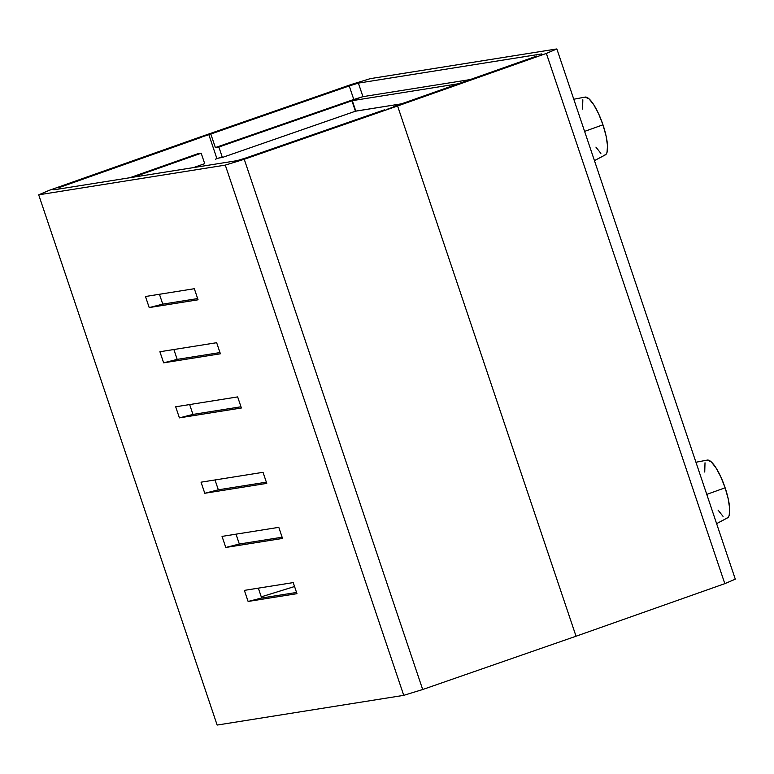 <?xml version="1.0" encoding="UTF-8"?>
<svg xmlns="http://www.w3.org/2000/svg" width="774" height="774" viewBox="0 0 774 774"><rect width="100%" height="100%" fill="white"/><g stroke="black" fill="none" stroke-linecap="round" stroke-linejoin="round"><path stroke-width="1.16" d="M370.262 78.648L556.854 48.936L735.3 579.175L724.812 583.654L735.3 579.175L556.854 48.936L546.367 53.416L397.584 105.98L576.04 636.228L724.812 583.654L546.367 53.416L395.649 106.29L397.584 105.98L576.04 636.228L724.812 583.654L546.367 53.416L556.854 48.936L370.262 78.648L351.309 84.482L370.262 78.648M222.38 157.461L218.858 147.021L215.375 147.573L210.818 134.037L208.748 134.366L216.923 158.66L208.748 134.366L197.96 137.772L210.818 134.037L349.229 85.933L353.786 99.469L215.375 147.573L210.818 134.037L349.229 85.933L353.786 99.469L362.938 96.653L358.391 83.118L541.761 53.919L358.391 83.118L349.229 85.933L358.391 83.118L362.938 96.653L215.375 147.573L218.858 147.021L352.296 100.659L458.314 83.776L352.296 100.659L355.808 111.098L222.38 157.461L218.887 158.012L222.38 157.461L218.858 147.021L351.918 100.775L355.43 111.214L222.38 157.461M470.224 79.567L362.938 96.653L470.224 79.567M536.692 56.076L393.705 106.599L536.692 56.076M197.96 137.772L351.309 84.482L49.188 190.346L197.96 137.772M395.649 106.29L386.807 109.386L395.649 106.29M401.629 103.803L355.808 111.098L351.918 100.775L355.43 111.214L401.629 103.803M294.555 586.528L261.273 596.851L294.555 586.528M282.123 537.214L239.33 544.025L236.012 534.166L239.33 544.025L225.776 547.47L222.041 536.392L278.804 527.346L282.529 538.433L225.776 547.47L222.041 536.392L278.804 527.346L282.529 538.433L225.776 547.47L239.33 544.025L282.123 537.214M192.968 414.419L189.64 404.56L192.968 414.419L179.404 417.863L175.679 406.785L237.657 396.907L241.382 407.995L179.404 417.863L175.679 406.785L237.657 396.907L241.382 407.995L179.404 417.863L192.968 414.419L240.975 406.776L192.968 414.419M177.188 359.378L173.869 349.519L177.188 359.378L163.633 362.832L159.908 351.744L216.662 342.708L220.387 353.786L163.633 362.832L159.908 351.744L216.662 342.708L220.387 353.786L163.633 362.832L177.188 359.378L219.98 352.567L177.188 359.378M162.763 304.134L159.444 294.275L162.763 304.134L149.198 307.578L145.473 296.5L194.332 288.712L198.057 299.799L149.198 307.578L145.473 296.5L194.332 288.712L198.057 299.799L149.198 307.578L162.763 304.134L197.651 298.58L162.763 304.134M266.353 482.173L218.336 489.816L215.017 479.957L218.336 489.816L204.781 493.27L201.047 482.183L263.034 472.314L266.759 483.392L204.781 493.27L201.047 482.183L263.034 472.314L266.759 483.392L204.781 493.27L218.336 489.816L266.353 482.173M296.548 592.458L261.66 598.012L258.342 588.153L261.66 598.012L248.106 601.456L244.371 590.378L293.23 582.599L296.964 593.677L248.106 601.456L244.371 590.378L293.23 582.599L296.964 593.677L248.106 601.456L261.66 598.012L296.548 592.458M225.292 165.114L38.7 194.825L217.146 725.064L403.738 695.352L225.292 165.114L38.7 194.825L49.188 190.346L38.7 194.825L217.146 725.064L403.738 695.352L422.691 689.518L576.04 636.228L397.584 105.98L244.245 159.28L225.292 165.114L244.245 159.28L422.691 689.518L576.04 636.228L397.584 105.98L244.245 159.28L422.691 689.518L403.738 695.352L225.292 165.114M384.736 109.715L246.326 157.819L384.736 109.715M237.163 160.644L53.793 189.843L237.163 160.644L246.326 157.819L237.163 160.644M59.288 188.972L58.863 187.676L201.85 137.153L58.863 187.676L59.288 188.972M197.709 153.765L129.887 177.72L197.709 153.765L201.192 153.213L204.704 163.653L193.577 167.581L204.704 163.653L201.192 153.213L197.709 153.765M199.905 137.462L207.432 135.198L199.905 137.462M133.37 177.169L201.192 153.213L133.37 177.169M222.167 156.832L215.491 159.154L222.167 156.832M356.35 111.011L353.66 111.833L356.35 111.011M716.608 523.64L727.512 517.864A30.631 8.011 -109.3 0 0 725.132 487.804L706.768 494.393L725.132 487.804L720.778 476.803L715.873 467.67L711.151 461.797L707.262 460.095M718.069 510.114L723.042 516.364M726.854 518.087L728.237 517.274L729.185 515.387L729.679 508.682L728.247 498.998L725.132 487.804A30.631 8.011 -109.3 0 0 707.272 460.095L695.942 462.242M705.008 462.784L704.737 472.043M604.688 155.081L606.071 154.278L607.019 152.391L607.513 145.686L606.09 136.001L602.965 124.808L584.602 131.387L602.965 124.808L598.621 113.807L593.706 104.674L588.985 98.801L585.105 97.098A30.631 8.011 -109.3 0 1 602.965 124.808A30.631 8.011 -109.3 0 1 605.355 154.868L594.442 160.634M595.912 147.108L600.876 153.368M582.841 99.778L582.57 109.047M261.264 596.841L294.555 586.518M573.786 99.236L585.105 97.089"/></g></svg>
